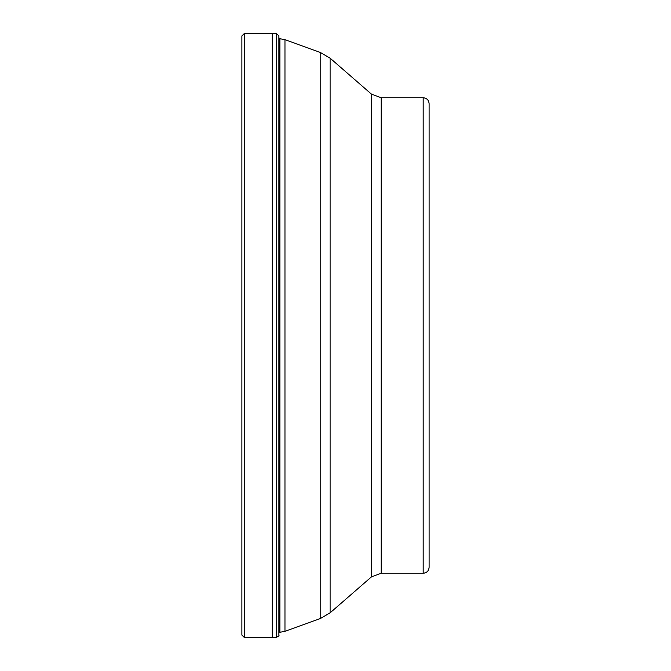 <?xml version="1.0" encoding="UTF-8"?>
<svg xmlns="http://www.w3.org/2000/svg" width="671" height="671" viewBox="0 0 671 671"><rect width="100%" height="100%" fill="white"/><g stroke="black" fill="none" stroke-linecap="round" stroke-linejoin="round"><path stroke-width="1.01" d="M276.293 637.349L276.293 33.651L278.884 35.773L278.884 635.227C279.438 635.554 278.574 636.259 276.293 637.349L272.191 637.45L272.191 33.55L244.261 33.55L244.261 637.45L241.887 635.076L241.887 35.924L244.261 33.55M423.175 97.748L423.175 573.252C426.781 572.9 428.761 570.92 429.113 567.314L429.113 103.686C428.761 100.08 426.781 98.1 423.175 97.748L381.178 97.748L381.178 573.252L371.432 576.901L371.432 94.099L381.178 97.748M429.113 224.055L429.113 446.945M278.884 632.25L279.882 632.25L279.882 38.75L278.96 38.75L278.884 35.773M284.965 631.352L320.772 618.318L320.772 52.682L284.965 39.648L284.965 631.352L279.882 632.25M371.432 94.099L330.107 58.176L330.107 612.824L320.772 618.318M276.293 33.651L272.191 33.55M272.191 637.45L244.261 637.45M371.432 576.901L330.107 612.824M423.175 573.252L381.178 573.252M330.107 58.176L320.772 52.682M284.965 39.648L279.882 38.75"/></g></svg>
